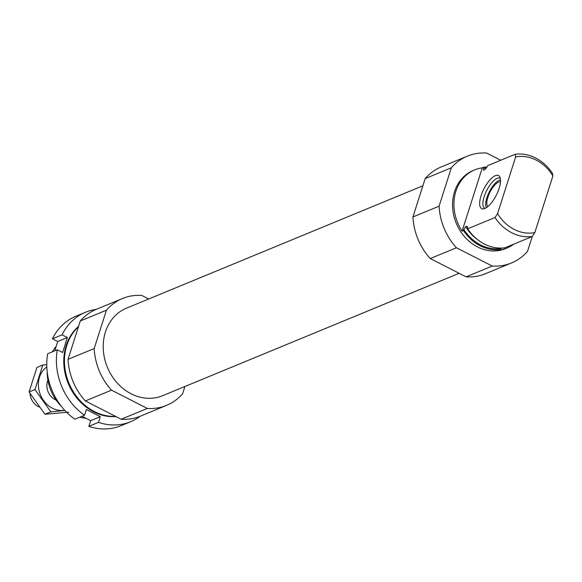 <?xml version="1.0" encoding="UTF-8"?>
<svg xmlns="http://www.w3.org/2000/svg" width="582" height="582" viewBox="0 0 582 582"><rect width="100%" height="100%" fill="white"/><g stroke="black" fill="none" stroke-linecap="round" stroke-linejoin="round"><path stroke-width="0.87" d="M486.901 167.012A42.282 35.895 67.6 0 0 483.664 167.281L482.289 167.849A42.282 35.895 67.6 0 0 474.679 169.893A42.282 35.895 67.6 0 0 462.101 231.098L463.483 230.53A42.282 35.895 67.6 0 0 500.724 249.54L499.341 250.107A42.282 35.895 67.6 0 0 506.951 248.063A42.282 35.895 67.6 0 0 513.782 244.142M474.679 169.893L473.304 170.461A42.282 35.895 67.6 0 0 456.259 223.248A42.282 35.895 67.6 0 0 505.576 248.63L506.951 248.063M463.483 230.53L463.81 229.49A41.293 35.058 67.6 0 0 501.051 248.499L500.724 249.54M483.562 170.308L483.664 167.281M463.81 229.49L465.68 226.631L466.742 226.194L467.295 226.58L467.681 228.799A42.282 35.895 67.6 0 0 504.921 247.801L532.254 236.518A42.282 35.895 67.6 0 1 495.013 217.515L497.574 213.594A39.183 33.261 67.6 0 0 534.814 232.604L532.254 236.518M483.664 170.271L485.73 168.802L487.862 165.55L515.194 154.266A42.282 35.895 67.6 0 1 552.434 173.269L552.9 175.939A39.183 33.261 67.6 0 0 515.659 156.936L515.194 154.266M467.411 227.278A39.038 33.145 67.6 0 1 466.742 226.194L467.295 226.58M467.681 228.799L495.013 217.515M552.9 175.939L534.814 232.604M497.574 213.594L515.659 156.936M500.724 160.239L486.639 153.051A57.785 49.063 67.6 0 0 467.39 156.129A57.785 49.063 67.6 0 0 451.341 167.791L439.097 206.159A57.785 49.063 67.6 0 0 456.412 247.757L492.241 266.047A57.785 49.063 67.6 0 0 511.491 262.962A57.785 49.063 67.6 0 0 527.539 251.3L532.268 236.503M467.39 156.129L441.229 166.932A57.785 49.063 67.6 0 0 425.18 178.594L412.936 216.962A57.785 49.063 67.6 0 0 430.251 258.553L466.08 276.843A57.785 49.063 67.6 0 0 485.33 273.758L511.491 262.962M56.192 346.363A42.282 35.895 67.6 0 0 52.344 351.826M47.193 371.854A42.282 35.895 67.6 0 0 61.496 406.491M79.792 417.199A42.282 35.895 67.6 0 0 85.903 418.218M148.686 298.988L141.732 295.438A57.785 49.063 67.6 0 0 122.482 298.522A57.785 49.063 67.6 0 0 106.433 310.184L80.272 320.98L68.029 359.349A57.785 49.063 67.6 0 0 85.343 400.947L121.18 419.236A57.785 49.063 67.6 0 0 140.422 416.152L166.583 405.356A57.785 49.063 67.6 0 0 182.639 393.694L184.93 386.492M106.433 310.184L94.189 348.553L68.029 359.349M94.189 348.553A57.785 49.063 67.6 0 0 111.504 390.151L85.343 400.947M111.504 390.151L147.341 408.44L121.18 419.236M147.341 408.44A57.785 49.063 67.6 0 0 166.583 405.356M122.482 298.522L96.321 309.326A57.785 49.063 67.6 0 0 80.272 320.98M422.881 185.789L126.461 308.169A47.36 40.202 67.6 0 0 107.372 367.278A47.36 40.202 67.6 0 0 162.604 395.709L459.125 273.293M425.18 178.594L451.341 167.791M412.936 216.962L439.097 206.159M430.251 258.553L456.412 247.757M466.08 276.843L492.241 266.047M499.152 188.342A18.544 6.955 -63 0 0 499.734 176.768A18.544 6.955 -63 0 0 483.904 188.924A18.544 6.955 -63 0 0 483.344 208.88A18.544 6.955 -63 0 0 499.152 188.342M482.289 167.849L462.101 231.098M484.959 208.436A16.914 6.344 117 0 1 484.733 208.334A16.914 6.344 117 0 1 484.159 196.68A16.914 6.344 117 0 1 500.113 178.208A16.914 6.344 117 0 1 500.324 178.332M486.341 207.694A16.1 6.038 117 0 1 486.887 197.705A16.1 6.038 117 0 1 500.535 179.882M487.803 206.617A14.092 5.282 117 0 1 487.869 197.305A14.092 5.282 117 0 1 500.52 181.708M130.637 421.717L120.998 425.697A59.197 50.256 67.6 0 1 88.857 426.344L98.496 422.365A59.197 50.256 67.6 0 0 130.637 421.717A59.197 50.256 67.6 0 0 140.175 416.254M96.074 309.428A59.197 50.256 67.6 0 0 85.459 312.287A59.197 50.256 67.6 0 0 62.056 334.832L52.416 338.811A59.197 50.256 67.6 0 1 75.82 316.266L85.459 312.287M57.283 349.789L47.644 353.769A59.197 50.256 67.6 0 0 74.896 419.222L84.536 415.242A59.197 50.256 67.6 0 1 57.283 349.789L62.601 352.503L67.374 337.545L62.056 334.832M78.41 326.829A50.736 43.075 67.6 0 0 66.843 345.337A50.736 43.075 67.6 0 0 115.571 416.377M88.857 426.344L90.676 420.655L82.069 416.261M54.766 350.83L57.734 341.525L52.416 338.811M78.555 326.371A50.736 43.075 67.6 0 0 66.152 345.621A50.736 43.075 67.6 0 0 116 416.596M98.496 422.365L100.315 416.676L86.347 409.546L84.536 415.242M57.734 341.525L67.374 337.545M90.676 420.655L100.315 416.676M30.053 393.505A14.092 11.967 67.6 0 0 39.27 407.022M64.682 410.237A23.818 20.225 -112.4 0 1 40.478 394.902A23.818 20.225 -112.4 0 1 46.807 366.951M56.09 400.06A14.092 11.967 -112.4 0 1 47.899 380.228M46.756 364.623L42.784 365.06L34.978 389.525L50.86 411.852L64.864 410.434M42.784 365.06L36.906 367.489L29.1 391.948L34.978 389.525M50.86 411.852L44.981 414.275L29.1 391.948M68.669 412.143L44.981 414.275M486.246 168.009A41.293 35.058 67.6 0 0 483.336 168.314M465.68 226.631A39.038 33.145 67.6 0 0 477.487 239.558"/></g></svg>
